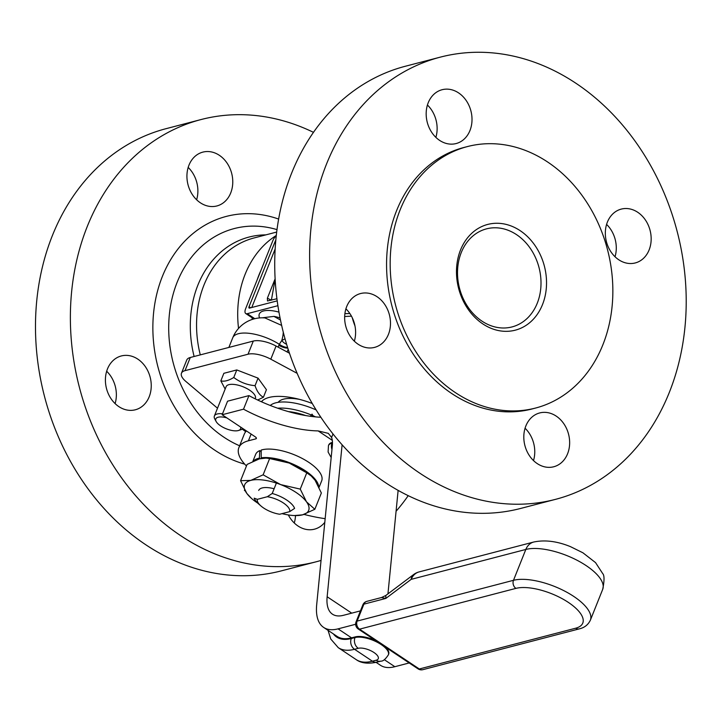 <?xml version="1.0" encoding="UTF-8"?>
<svg xmlns="http://www.w3.org/2000/svg" width="722" height="722" viewBox="0 0 722 722"><rect width="100%" height="100%" fill="white"/><g stroke="black" fill="none" stroke-linecap="round" stroke-linejoin="round"><path stroke-width="1.08" d="M262.059 401.026A50.17 19.765 -158.2 0 0 262.158 402.082M261.4 401.748A50.17 19.765 21.8 0 1 269.062 397.443A50.17 19.765 21.8 0 1 312.283 403.49M481.962 321.128A50.666 41.082 75.4 0 0 512.042 326.922A50.666 41.082 75.4 0 0 539.009 267.528A50.666 41.082 75.4 0 0 486.475 228.865A50.666 41.082 75.4 0 0 457.577 269.875A50.666 41.082 75.4 0 0 481.962 321.128M482.856 323.934A54.637 44.304 -104.6 0 1 475.338 230.336A54.637 44.304 -104.6 0 1 546.328 277.645A54.637 44.304 -104.6 0 1 482.856 323.934M294.26 522.981A27.815 22.553 75.4 0 0 295.497 515.598M324.801 522.322A27.815 22.553 -104.6 0 1 314.503 529.172A27.815 22.553 -104.6 0 1 288.34 514.948M196.628 199.768A27.815 22.553 75.4 0 0 188.189 167.423M200.355 202.783A27.815 22.553 -104.6 0 1 186.962 174.643A27.815 22.553 -104.6 0 1 202.828 152.125A27.815 22.553 -104.6 0 1 231.672 173.352A27.815 22.553 -104.6 0 1 216.871 205.96A27.815 22.553 -104.6 0 1 200.355 202.783M115.105 403.589A27.815 22.553 75.4 0 0 106.666 371.243M149.192 396.775A27.815 22.553 -104.6 0 1 135.348 409.78A27.815 22.553 -104.6 0 1 106.504 388.562A27.815 22.553 -104.6 0 1 121.305 355.955A27.815 22.553 -104.6 0 1 145.447 366.776A27.815 22.553 -104.6 0 1 149.192 396.775M533.504 460.573A27.815 22.553 75.4 0 0 525.065 428.227M556.22 416.116A27.815 22.553 -104.6 0 1 569.613 444.256A27.815 22.553 -104.6 0 1 553.747 466.764A27.815 22.553 -104.6 0 1 524.903 445.546A27.815 22.553 -104.6 0 1 539.704 412.939A27.815 22.553 -104.6 0 1 556.22 416.116M615.027 256.752A27.815 22.553 75.4 0 0 606.588 224.407M607.382 222.123A27.815 22.553 -104.6 0 1 621.227 209.109A27.815 22.553 -104.6 0 1 650.071 230.336A27.815 22.553 -104.6 0 1 635.27 262.943A27.815 22.553 -104.6 0 1 611.128 252.113A27.815 22.553 -104.6 0 1 607.382 222.123M435.871 137.36A27.815 22.553 75.4 0 0 427.433 105.015M439.599 140.375A27.815 22.553 -104.6 0 1 426.206 112.235A27.815 22.553 -104.6 0 1 442.072 89.727A27.815 22.553 -104.6 0 1 470.915 110.944A27.815 22.553 -104.6 0 1 456.114 143.552A27.815 22.553 -104.6 0 1 439.599 140.375M354.349 341.19A27.815 22.553 75.4 0 0 345.91 308.835M388.436 334.367A27.815 22.553 -104.6 0 1 374.592 347.381A27.815 22.553 -104.6 0 1 345.748 326.154A27.815 22.553 -104.6 0 1 360.549 293.547A27.815 22.553 -104.6 0 1 384.691 304.377A27.815 22.553 -104.6 0 1 388.436 334.367M275.127 279.071L271.391 300.172M276.725 298.8L276.806 297.807M271.355 300.199L267.366 298.213L275.118 278.836M267.366 298.213L267.492 300.966L276.923 298.746M250.705 307.78L249.063 306.688A1.986 0.857 -56.3 0 0 249.09 308.041A1.986 0.857 -56.3 0 0 249.514 308.086L277.203 300.866M275.145 249.018L251.761 307.5M249.063 306.688L275.244 241.238L275.687 241.527M275.795 240.264A1.986 0.857 -56.3 0 0 275.244 241.238M277.898 305.695L247.276 313.682A7.157 3.096 123.7 0 1 245.751 313.528A7.157 3.096 123.7 0 1 245.66 308.637L272.79 240.814A7.157 3.096 123.7 0 1 276.264 235.607M280.479 320.036L273.954 316.389L262.185 317.815M344.665 316.507L351.452 316.155M217.502 408.21L185.78 381.369A19.864 7.825 21.8 0 1 181.475 373.211L186.736 360.052A19.864 7.825 21.8 0 1 190.274 357.498L253.296 341.064A19.864 7.825 21.8 0 1 276.066 346.037L289.486 353.238M264.956 317.933L281.643 325.396M285.037 338.798L281.779 340.531A7.951 5.162 -137.1 0 0 286.625 344.277M245.733 431.729A95.367 37.571 21.8 0 1 242.33 429.121M265.091 317.942L265.714 318.005A31.786 31.786 0 0 0 232.728 337.806A31.786 12.527 21.8 0 1 279.297 344.295L278.132 347.138M283.259 332.12A31.786 13.763 123.7 0 1 281.779 340.531L279.297 344.295A7.951 3.321 -154.7 0 0 287.609 347.49M440.24 57.155L405.358 66.253A228.486 185.256 75.4 0 0 283.764 334.106A228.486 185.256 75.4 0 0 520.697 508.432L555.579 499.335A228.486 185.256 75.4 0 0 685.9 314.413A228.486 185.256 75.4 0 0 575.903 83.256A228.486 185.256 75.4 0 0 440.24 57.155A228.486 185.256 75.4 0 0 318.655 325.008A228.486 185.256 75.4 0 0 555.579 499.335M467.414 146.575L463.813 147.514A135.104 109.545 75.4 0 0 391.911 305.893A135.104 109.545 75.4 0 0 532.006 408.977L535.607 408.038A135.104 109.545 75.4 0 0 612.671 298.691A135.104 109.545 75.4 0 0 547.628 162.008A135.104 109.545 75.4 0 0 467.414 146.575A135.104 109.545 75.4 0 0 395.512 304.955A135.104 109.545 75.4 0 0 535.607 408.038M313.465 132.343A228.486 185.256 75.4 0 0 200.996 119.563L166.114 128.66A228.486 185.256 75.4 0 0 44.52 396.504A228.486 185.256 75.4 0 0 281.454 570.84L316.335 561.743A228.486 185.256 75.4 0 0 321.046 560.425M200.996 119.563A228.486 185.256 75.4 0 0 79.411 387.407A228.486 185.256 75.4 0 0 316.335 561.743M396.071 511.275A228.486 185.256 75.4 0 0 408.228 495.653M181.475 373.211A19.864 7.825 21.8 0 1 185.012 370.657L248.034 354.222A19.864 7.825 21.8 0 1 270.804 359.186L297.157 373.337M257.321 499.344L254.189 498.18A21.804 8.592 -158.2 0 0 258.458 503.785L260.841 505.878A17.337 6.832 -158.2 0 0 279.685 514.244L289.702 511.636A17.337 6.832 -158.2 0 0 267.33 496.727L257.321 499.344A17.337 6.832 -158.2 0 0 260.841 505.878M276.382 483.081L272.221 493.478L267.33 496.727M289.702 511.636L294.594 508.387A21.804 8.592 -158.2 0 0 286.742 500.066A21.804 8.592 -158.2 0 0 272.221 493.478M299.594 399.401A34.178 13.465 -158.2 0 0 278.15 402.344M316.155 409.934A40.928 16.128 -158.2 0 0 270.272 405.475M315.559 416.883A40.928 16.128 -158.2 0 0 313.547 415.962M312.87 415.664A40.928 16.128 -158.2 0 0 277.672 408.219M290.1 412.072L305.641 415.556M305.704 415.565A34.476 13.583 -158.2 0 0 288.421 411.612M312.193 416.522L312.951 415.565L312.039 414.139L310.343 416.278M312.951 415.565L314.819 416.811M266.427 389.7L263.413 397.235C259.812 395.412 257.023 391.559 255.047 385.674L258.061 378.138L266.427 389.7M255.047 385.674C247.141 384.97 240.047 382.245 233.766 377.48C228.648 380.638 224.334 381.757 220.842 380.855L225.156 389.077M220.842 380.855L223.856 373.31L236.78 369.944L258.061 378.138M233.766 377.48L236.78 369.944M257.664 400.024L263.413 397.235M240.561 427.036A13.366 5.262 21.8 0 1 238.558 430.474A13.366 5.262 21.8 0 1 226.23 428.787A13.366 5.262 21.8 0 1 216.14 421.504A13.366 5.262 21.8 0 1 218.161 417.217A13.366 5.262 21.8 0 1 226.834 417.885M222.529 413.796A15.749 6.2 -158.2 0 0 217.187 413.986A15.749 6.2 -158.2 0 0 214.38 416.016A15.749 6.2 -158.2 0 0 214.804 419.049L216.14 421.504M238.558 430.474L241.22 429.608A15.749 6.2 -158.2 0 0 242.98 428.642M214.38 416.016L226.112 386.676A15.749 6.2 21.8 0 1 228.919 384.655A15.749 6.2 21.8 0 1 246.292 388.246A15.749 6.2 21.8 0 1 255.417 398.183A15.749 6.2 21.8 0 1 255.353 398.373L255.173 398.824M328.618 445.312A19.864 7.825 21.8 0 1 328.727 444.969A19.864 7.825 21.8 0 1 332.273 442.415L332.463 442.36M355.63 624.277L338.058 628.862A67.552 29.241 123.7 0 1 323.655 627.427L337.147 636.416A67.552 29.241 -56.3 0 0 351.551 637.851L355.287 636.876A19.864 7.825 21.8 0 1 375.846 640.739M385.756 647.345A19.864 7.825 21.8 0 1 388.635 654.186A19.864 7.825 21.8 0 1 388.481 654.52M320.875 417.262A79.474 31.308 21.8 0 1 319.864 417.208A79.474 31.308 21.8 0 1 248.946 395.611L243.522 409.175A79.474 31.308 -158.2 0 0 318.14 430.908L328.293 433.353L331.588 437.478L333.004 433.931M323.655 627.427A67.552 29.241 123.7 0 1 316.696 604.621L332.346 445.673A35.766 15.487 -56.3 0 0 331.588 437.478M376.09 662.363L380.44 665.269A67.552 29.241 -56.3 0 0 394.844 666.704L409.193 662.958M342.111 444.779L327.147 596.76A51.659 22.364 -56.3 0 0 332.472 614.196A51.659 22.364 -56.3 0 0 343.482 615.297L360.449 610.875M387.949 593.863L398.129 490.373M325.162 518.685A100.936 39.764 21.8 0 1 304.016 514.416M245.146 490.852A100.936 39.764 21.8 0 1 244.415 490.437L244.839 490.328M244.623 489.931L244.415 490.437M246.455 465.997A53.645 21.137 21.8 0 1 238.856 447.685A53.645 21.137 21.8 0 1 248.422 440.79L255.814 438.868A3.177 1.254 -158.2 0 0 256.382 438.453A3.177 1.254 -158.2 0 0 255.227 436.801L222.141 414.753L243.522 409.175M238.856 447.685L244.28 434.121A53.645 21.137 21.8 0 1 246.455 430.962M248.946 395.611L227.565 401.188L222.141 414.753M381.487 597.545L385.846 598.421L385.81 595.479L413.562 574.595A15.893 9.034 -126.9 0 0 411.188 579.351L525.824 549.451L513.486 580.308L357.119 621.101A5.956 2.346 -158.2 0 0 356.054 621.868L362.841 604.91A5.956 2.346 21.8 0 1 363.906 604.143A5.956 4.828 -104.6 0 1 366.866 601.354A5.956 5.956 0 0 0 362.841 604.91M413.562 574.595A15.893 15.893 0 0 1 419.103 571.914A15.893 12.888 -104.6 0 0 411.188 579.351L385.846 598.421L363.906 604.143L357.119 621.101A5.956 4.828 75.4 0 0 359.556 629.16L515.923 588.376A5.956 4.828 -104.6 0 1 513.486 580.308A45.793 18.041 -158.2 0 1 564.658 591.083A45.793 18.041 -158.2 0 1 590.361 620.207L602.699 589.351A45.793 18.041 21.8 0 0 577.004 560.227A45.793 18.041 21.8 0 0 525.824 549.451A15.893 12.888 -104.6 0 1 533.738 542.014C544.929 539.677 557.176 541.22 570.479 546.653L582.925 552.799L595.551 562.628L602.689 573.566C604.458 575.317 604.458 580.578 602.699 589.351M358.265 629.024A5.956 2.581 -56.3 0 0 358.283 629.033A5.956 2.581 -56.3 0 0 359.556 629.16L419.32 668.987A5.956 4.828 75.4 0 0 422.857 669.673L579.224 628.889C584.405 627.725 588.123 624.837 590.361 620.207M515.923 588.376A39.836 15.694 21.8 0 1 568.367 602.41A39.836 15.694 21.8 0 1 575.687 628.203L419.32 668.987A5.956 2.581 123.7 0 1 418.047 668.861L418.047 668.861A5.956 5.956 0 0 0 422.857 669.673M258.711 490.446A19.332 7.617 21.8 0 1 262.158 487.955A19.332 7.617 21.8 0 1 274.107 488.758M321.353 493.009L314.837 509.281L306.498 501.826L300.253 489.11L306.769 472.829L311.2 475.96L315.108 480.292L321.353 493.009M246.816 493.415L251.473 498.406A34.476 13.583 21.8 0 1 246.816 493.415A34.476 13.583 21.8 0 1 250.796 480.392L240.579 480.699L246.816 493.415M240.579 480.699L247.086 464.417L259.415 458.858L266.03 458.091L269.631 458.542L289.251 463.064L306.769 472.829M263.124 474.823L250.796 480.392A34.476 13.583 21.8 0 1 280.641 484.597L263.124 474.823L269.631 458.542M300.253 489.11L280.641 484.597A34.476 13.583 21.8 0 1 306.498 501.826A34.476 13.583 21.8 0 1 302.518 514.849L314.837 509.281M311.2 475.96L310.46 475.302A34.476 13.583 -158.2 0 0 289.251 463.064A34.476 13.583 -158.2 0 0 267.573 458.145L266.03 458.091M294.359 515.553L302.518 514.849A34.476 13.583 21.8 0 1 294.359 515.553A34.476 13.583 21.8 0 1 282.031 513.64M257.691 503.081A34.476 13.583 21.8 0 1 251.473 498.406M260.236 458.65L259.424 458.109L259.74 450.6L261.147 451.53M319.079 487.323L321.687 480.816A35.568 14.007 21.8 0 0 301.101 457.874A35.568 14.007 21.8 0 0 261.193 450.059L261.229 457.802L261.996 458.317M261.229 457.802A35.568 14.007 21.8 0 1 297.085 466.033A35.568 14.007 21.8 0 1 318.664 486.42M253.431 461.051A35.568 14.007 21.8 0 1 259.424 458.109M252.88 461.304L255.642 454.4A35.568 14.007 21.8 0 1 259.74 450.6M254.803 318.7L247.276 313.682M278.963 312.13A23.844 9.395 -158.2 0 0 259.595 317.924M273.945 316.38A19.864 7.825 21.8 0 1 280.055 317.933M349.836 313.528L344.89 313.664M260.985 270.335A94.275 76.442 75.4 0 0 257.185 279.829M252.104 317.77A94.275 76.442 75.4 0 0 252.195 319.449M352.255 317.725A71.92 58.32 75.4 0 0 354.971 325.929M276.282 235.453A100.538 81.514 75.4 0 0 238.54 328.42M278.873 345.296A7.951 3.132 -158.2 0 0 287.807 348.103M278.629 219.064A128.39 104.094 75.4 0 0 154.228 307.536A128.39 104.094 75.4 0 0 244.713 464.138M276.986 229.623A114.627 92.939 75.4 0 0 170.572 305.731A114.627 92.939 75.4 0 0 239.614 445.781M265.84 234.876A102.668 83.238 75.4 0 0 194.119 356.497M276.679 232.051L254.027 237.962A100.538 81.514 75.4 0 0 200.292 354.89M270.804 359.186L276.066 346.037M248.034 354.222L253.296 341.064M185.012 370.657L190.274 357.498M331.967 449.481A7.951 6.444 -104.6 0 1 332.003 443.091A19.864 7.825 -158.2 0 0 328.456 445.645L328.727 444.969M332.481 442.965L332.003 443.091L332.273 442.415M356.145 659.583C361.126 663.247 368.121 664.087 377.128 662.11A7.951 6.444 -104.6 0 1 372.408 661.199A76.297 33.032 123.7 0 1 356.145 659.583L338.257 647.661A76.297 33.032 -56.3 0 0 354.529 649.286A7.951 6.444 -104.6 0 1 351.28 638.528A68.346 29.593 123.7 0 1 333.402 633.925M377.128 662.11L380.864 661.135A7.951 6.444 -104.6 0 1 376.144 660.224L372.408 661.199L354.529 649.286L358.265 648.311A7.951 6.444 -104.6 0 1 355.016 637.553L351.28 638.528M380.864 661.135C382.958 661.352 385.458 659.258 388.364 654.863A19.864 7.825 -158.2 0 0 377.218 642.228A19.864 7.825 -158.2 0 0 355.016 637.553L355.287 636.876M358.265 648.311A11.922 4.693 21.8 0 1 373.96 652.507A11.922 4.693 21.8 0 1 376.144 660.224M332.3 440.339L318.14 430.908M394.844 666.704L384.303 659.673M351.551 637.851L338.058 628.862M251.112 434.057L248.422 440.79M256.256 437.767L255.814 438.868M327.147 596.76L351.74 613.149M575.687 628.203A5.956 4.828 75.4 0 0 579.224 628.889M245.751 313.528L253.864 318.943M228.874 347.426L232.728 337.806M287.121 351.966L288.186 349.304M331.181 457.513L328.113 452.026L328.456 445.645M328.014 630.333L330.775 639.042L338.257 647.661M388.635 654.186L388.364 654.863M366.866 601.354L381.532 597.527L385.819 595.479M419.103 571.914L533.738 542.014M356.054 621.868A5.956 5.956 0 0 0 358.283 629.033L418.047 668.861"/></g></svg>
